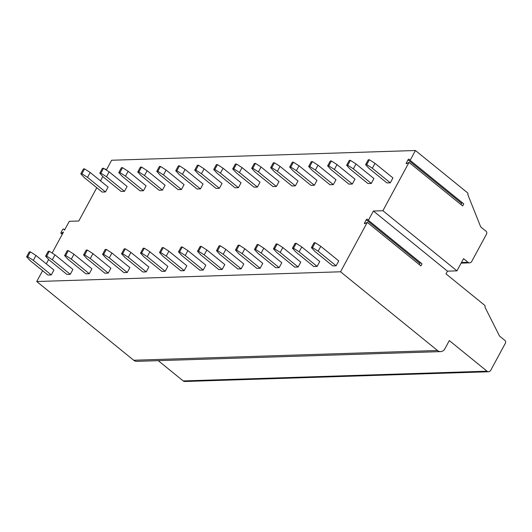 <?xml version="1.0" encoding="UTF-8"?>
<svg xmlns="http://www.w3.org/2000/svg" width="532" height="532" viewBox="0 0 532 532"><rect width="100%" height="100%" fill="white"/><g stroke="black" fill="none" stroke-linecap="round" stroke-linejoin="round"><path stroke-width="0.8" d="M447.459 271.16L373.391 211.031L368.377 220.301L422.016 263.852L420.898 265.914L367.26 222.363L340.54 271.786L437.497 350.502A6.537 5.36 88.2 0 0 440.642 351.612A6.537 5.36 88.2 0 0 444.918 348.719L449.321 340.586L487.026 371.196A3.265 2.68 88.2 0 0 488.595 371.755A3.265 2.68 88.2 0 0 490.737 370.305L505.4 343.187A1.962 1.609 88.2 0 0 504.935 340.467L499.548 336.091L484.905 307.031A1.31 1.071 88.2 0 0 484.592 305.215L445.989 273.874L447.459 271.16L456.948 270.855L463.552 258.652L468.04 262.296A3.265 2.68 88.2 0 0 469.61 262.848A3.265 2.68 88.2 0 0 471.751 261.405L486.561 234.013A1.962 1.609 88.2 0 0 486.095 231.287L480.709 226.918L467.821 194.599A1.31 1.071 88.2 0 0 467.508 192.784L415.445 150.509L410.132 160.332L463.771 203.882L462.66 205.944L409.022 162.393L382.887 210.725L456.948 270.855M373.391 211.031L382.887 210.725M460.998 204.594L461.65 203.39A0.851 0.399 129.1 0 1 462.335 202.712M410.132 160.332L409.055 159.181A0.851 0.399 -50.9 0 0 408.011 159.839L406.282 163.038A0.851 0.399 -50.9 0 0 406.235 163.683A0.851 0.399 -50.9 0 0 406.634 163.65L409.022 162.393M368.377 220.301L367.293 219.151A0.851 0.399 -50.9 0 0 367.273 219.137A0.851 0.399 -50.9 0 0 366.255 219.809L364.526 223.014A0.851 0.399 -50.9 0 0 364.473 223.659A0.851 0.399 -50.9 0 0 364.879 223.626L367.26 222.363M340.54 271.786L36.735 281.521L133.692 360.237A6.537 5.36 88.2 0 0 136.837 361.348L440.642 351.612M96.784 187.723L78.789 221.006L69.293 221.305L64.525 230.123L63.72 229.046A0.978 0.459 -50.9 0 0 63.687 229.006A0.978 0.459 -50.9 0 0 62.503 229.791L61.04 232.497A0.978 0.459 -50.9 0 0 60.981 233.242A0.978 0.459 -50.9 0 0 61.479 233.189L63.501 232.018L52.136 253.039M48.645 259.503L46.297 263.845M42.587 270.702L36.735 281.521M100.488 180.873L102.836 176.531M106.127 169.934L105.476 169.07A0.978 0.459 -50.9 0 0 105.442 169.036A0.978 0.459 -50.9 0 0 104.877 169.129M106.334 170.067L111.64 160.245L415.445 150.509M35.97 255.466L30.364 251.855L29.24 251.895L26.6 256.776L29.965 260.454L47.92 275.031L51.285 274.924L53.925 270.043L35.97 255.466L33.33 260.348L51.285 274.924M90.167 172.488L84.555 168.883L83.431 168.917L80.791 173.798L84.162 177.482L102.117 192.059L105.482 191.952L108.122 187.065L90.167 172.488L87.527 177.369L105.482 191.952M54.956 254.855L49.35 251.25L48.226 251.284L45.586 256.165L48.957 259.849L66.912 274.426L70.277 274.319L72.911 269.431L54.956 254.855L52.322 259.736L70.277 274.319M109.153 171.883L103.54 168.272L102.423 168.311L99.783 173.193L103.148 176.87L121.103 191.447L124.468 191.34L127.108 186.459L109.153 171.883L106.513 176.764L124.468 191.34M73.948 254.249L68.335 250.638L67.218 250.678L64.578 255.56L67.943 259.237L85.898 273.814L89.263 273.707L91.903 268.826L73.948 254.249L71.308 259.131L89.263 273.707M128.139 171.271L122.533 167.666L121.409 167.7L118.769 172.581L122.141 176.265L140.089 190.842L143.454 190.735L146.094 185.848L128.139 171.271L125.499 176.159L143.454 190.735M92.934 253.638L87.321 250.033L86.204 250.067L83.564 254.948L86.929 258.632L104.884 273.209L108.249 273.096L110.889 268.214L92.934 253.638L90.294 258.519L108.249 273.096M147.131 170.666L141.519 167.055L140.395 167.095L137.755 171.976L141.126 175.653L159.081 190.23L162.446 190.124L165.086 185.242L147.131 170.666L144.491 175.547L162.446 190.124M111.92 253.033L106.314 249.422L105.19 249.455L102.55 254.343L105.921 258.02L123.876 272.597L127.234 272.49L129.875 267.609L111.92 253.033L109.279 257.914L127.234 272.49M166.117 170.054L160.504 166.45L159.387 166.483L156.747 171.364L160.112 175.048L178.067 189.625L181.432 189.512L184.072 184.631L166.117 170.054L163.477 174.935L181.432 189.512M130.912 252.421L125.299 248.816L124.175 248.85L121.542 253.731L124.907 257.415L142.862 271.992L146.227 271.879L148.867 266.998L130.912 252.421L128.272 257.302L146.227 271.879M185.103 169.449L179.497 165.838L178.373 165.878L175.733 170.759L179.098 174.436L197.053 189.013L200.418 188.907L203.058 184.025L185.103 169.449L182.463 174.33L200.418 188.907M149.898 251.816L144.285 248.205L143.168 248.238L140.528 253.126L143.893 256.803L161.848 271.38L165.213 271.273L167.853 266.392L149.898 251.816L147.258 256.697L165.213 271.273M204.088 168.837L198.483 165.233L197.359 165.266L194.719 170.147L198.09 173.831L216.045 188.408L219.403 188.295L222.043 183.414L204.088 168.837L201.448 173.718L219.403 188.295M168.883 251.204L163.277 247.599L162.154 247.633L159.514 252.514L162.878 256.198L180.833 270.775L184.198 270.662L186.838 265.781L168.883 251.204L166.243 256.085L184.198 270.662M223.081 168.232L217.468 164.621L216.351 164.654L213.711 169.542L217.076 173.219L235.031 187.796L238.396 187.69L241.036 182.808L223.081 168.232L220.441 173.113L238.396 187.69M187.876 250.599L182.263 246.988L181.139 247.021L178.499 251.909L181.871 255.586L199.826 270.163L203.191 270.057L205.831 265.175L187.876 250.599L185.236 255.48L203.191 270.057M242.067 167.62L236.454 164.016L235.337 164.049L232.697 168.93L236.062 172.614L254.017 187.191L257.382 187.078L260.022 182.197L242.067 167.62L239.427 172.501L257.382 187.078M206.862 249.987L201.249 246.376L200.132 246.416L197.492 251.297L200.857 254.974L218.812 269.558L222.177 269.445L224.817 264.564L206.862 249.987L204.222 254.868L222.177 269.445M261.052 167.015L255.446 163.404L254.323 163.437L251.683 168.325L255.054 172.002L273.009 186.579L276.367 186.473L279.007 181.592L261.052 167.015L258.412 171.896L276.367 186.473M225.847 249.382L220.241 245.771L219.118 245.804L216.477 250.692L219.842 254.369L237.797 268.946L241.162 268.84L243.802 263.958L225.847 249.382L223.207 254.263L241.162 268.84M280.045 166.403L274.432 162.792L273.308 162.832L270.668 167.713L274.04 171.39L291.995 185.974L295.36 185.861L298 180.98L280.045 166.403L277.405 171.284L295.36 185.861M244.84 248.77L239.227 245.159L238.103 245.199L235.463 250.08L238.835 253.757L256.79 268.341L260.155 268.228L262.788 263.347L244.84 248.77L242.2 253.651L260.155 268.228M299.031 165.798L293.418 162.187L292.301 162.22L289.661 167.108L293.026 170.785L310.981 185.362L314.346 185.256L316.986 180.375L299.031 165.798L296.391 170.679L314.346 185.256M263.825 248.165L258.213 244.554L257.096 244.587L254.456 249.468L257.82 253.152L275.776 267.729L279.14 267.623L281.78 262.742L263.825 248.165L261.185 253.046L279.14 267.623M318.016 165.186L312.41 161.575L311.287 161.615L308.646 166.496L312.011 170.174L329.966 184.757L333.331 184.644L335.971 179.763L318.016 165.186L315.376 170.067L333.331 184.644M282.811 247.553L277.205 243.942L276.081 243.982L273.441 248.863L276.806 252.54L294.761 267.124L298.126 267.011L300.766 262.13L282.811 247.553L280.171 252.434L298.126 267.011M337.009 164.581L331.396 160.97L330.272 161.003L327.632 165.891L331.004 169.568L348.959 184.145L352.324 184.039L354.964 179.158L337.009 164.581L334.369 169.462L352.324 184.039M301.797 246.948L296.191 243.337L295.067 243.37L292.427 248.251L295.799 251.935L313.754 266.512L317.112 266.406L319.752 261.525L301.797 246.948L299.157 251.829L317.112 266.406M355.994 163.969L350.382 160.358L349.265 160.398L346.625 165.279L349.989 168.957L367.945 183.54L371.309 183.427L373.949 178.546L355.994 163.969L353.354 168.85L371.309 183.427M320.789 246.336L315.177 242.725L314.053 242.765L311.42 247.646L314.784 251.323L332.739 265.9L336.104 265.794L338.744 260.913L320.789 246.336L318.149 251.217L336.104 265.794M374.98 163.364L369.374 159.753L368.25 159.786L365.61 164.667L368.975 168.351L386.93 182.928L390.295 182.822L392.935 177.941L374.98 163.364L372.34 168.245L390.295 182.822M420.579 262.688A0.851 0.399 -50.9 0 0 419.894 263.36L419.243 264.57M158.25 360.663L183.221 380.932A3.265 2.68 88.2 0 0 184.79 381.491L488.595 371.755M33.33 260.348L27.724 256.737L30.364 251.855M26.6 256.776L27.724 256.737M87.527 177.369L81.915 173.765L84.555 168.883M80.791 173.798L81.915 173.765M52.322 259.736L46.71 256.131L49.35 251.25M45.586 256.165L46.71 256.131M106.513 176.764L100.9 173.153L103.54 168.272M99.783 173.193L100.9 173.153M71.308 259.131L65.695 255.52L68.335 250.638M64.578 255.56L65.695 255.52M125.499 176.159L119.893 172.548L122.533 167.666M118.769 172.581L119.893 172.548M90.294 258.519L84.688 254.914L87.321 250.033M83.564 254.948L84.688 254.914M144.491 175.547L138.879 171.936L141.519 167.055M137.755 171.976L138.879 171.936M109.279 257.914L103.674 254.303L106.314 249.422M102.55 254.343L103.674 254.303M163.477 174.935L157.864 171.331L160.504 166.45M156.747 171.364L157.864 171.331M128.272 257.302L122.659 253.698L125.299 248.816M121.542 253.731L122.659 253.698M182.463 174.33L176.857 170.719L179.497 165.838M175.733 170.759L176.857 170.719M147.258 256.697L141.645 253.086L144.285 248.205M140.528 253.126L141.645 253.086M201.448 173.718L195.843 170.114L198.483 165.233M194.719 170.147L195.843 170.114M166.243 256.085L160.637 252.481L163.277 247.599M159.514 252.514L160.637 252.481M220.441 173.113L214.828 169.502L217.468 164.621M213.711 169.542L214.828 169.502M185.236 255.48L179.623 251.869L182.263 246.988M178.499 251.909L179.623 251.869M239.427 172.501L233.814 168.897L236.454 164.016M232.697 168.93L233.814 168.897M204.222 254.868L198.609 251.264L201.249 246.376M197.492 251.297L198.609 251.264M258.412 171.896L252.806 168.285L255.446 163.404M251.683 168.325L252.806 168.285M223.207 254.263L217.601 250.652L220.241 245.771M216.477 250.692L217.601 250.652M277.405 171.284L271.792 167.68L274.432 162.792M270.668 167.713L271.792 167.68M242.2 253.651L236.587 250.047L239.227 245.159M235.463 250.08L236.587 250.047M296.391 170.679L290.778 167.068L293.418 162.187M289.661 167.108L290.778 167.068M261.185 253.046L255.573 249.435L258.213 244.554M254.456 249.468L255.573 249.435M315.376 170.067L309.77 166.463L312.41 161.575M308.646 166.496L309.77 166.463M280.171 252.434L274.565 248.83L277.205 243.942M273.441 248.863L274.565 248.83M334.369 169.462L328.756 165.851L331.396 160.97M327.632 165.891L328.756 165.851M299.157 251.829L293.551 248.218L296.191 243.337M292.427 248.251L293.551 248.218M353.354 168.85L347.742 165.246L350.382 160.358M346.625 165.279L347.742 165.246M318.149 251.217L312.537 247.613L315.177 242.725M311.42 247.646L312.537 247.613M372.34 168.245L366.734 164.634L369.374 159.753M365.61 164.667L366.734 164.634M364.526 223.014L365.118 223.5M366.255 219.809L419.894 263.36M437.497 350.502L133.692 360.237M487.026 371.196L183.221 380.932M461.463 262.509L468.04 262.296M61.479 233.189L62.45 233.974M63.72 229.046L64.685 229.831M408.011 159.839L461.65 203.39M406.282 163.038L406.88 163.524M461.131 263.121L469.61 262.848M62.271 234.293L60.981 233.242M64.691 229.824L63.687 229.006"/></g></svg>
